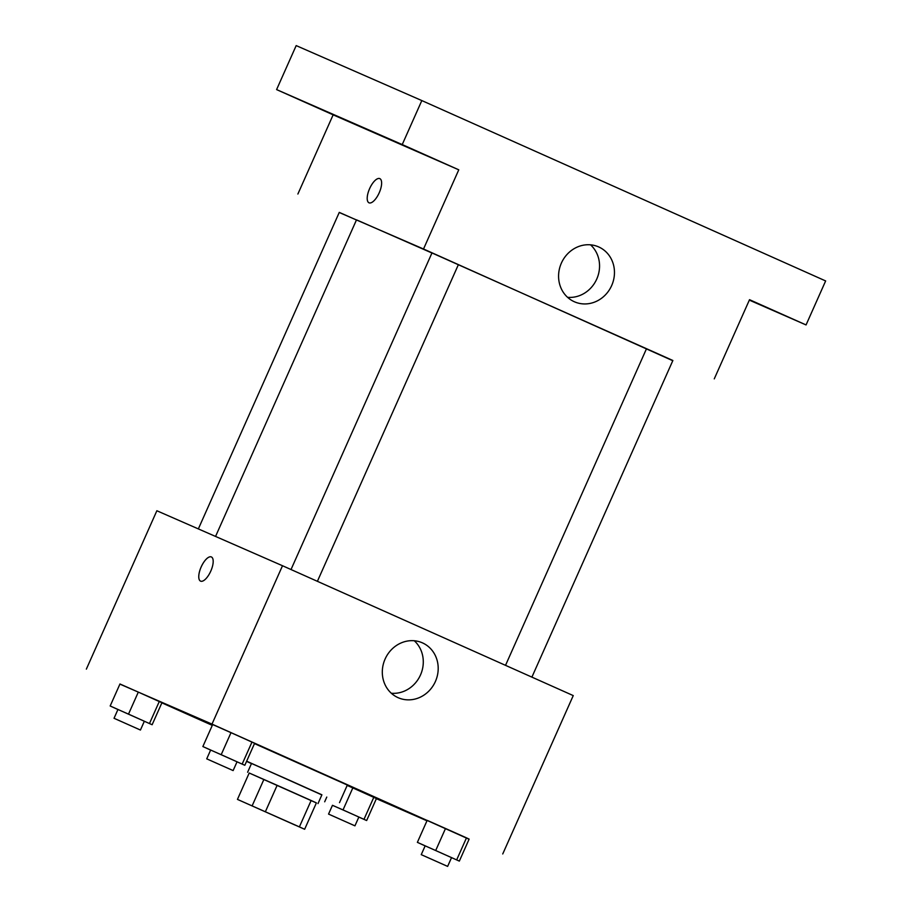 <?xml version="1.0" encoding="UTF-8"?>
<svg xmlns="http://www.w3.org/2000/svg" width="912" height="912" viewBox="0 0 912 912"><rect width="100%" height="100%" fill="white"/><g stroke="black" fill="none" stroke-linecap="round" stroke-linejoin="round"><path stroke-width="1.37" d="M295.271 825.155L244.655 802.583L295.271 825.155M299.387 826.888L237.451 799.391L304.642 829.27L299.387 826.888L311.14 800.497L277.145 785.312L265.392 811.703M311.14 800.497L316.396 802.879L304.642 829.27M277.145 785.312L249.204 773L237.451 799.391M316.373 802.925L249.193 773.011M247.608 772.27L251.518 763.469L286.756 779.042L321.902 794.808L317.992 803.609M263.899 779.429L252.145 805.82M246.65 761.189L321.856 794.922M251.473 763.583L246.571 761.383M254.482 743.599L347.335 785.05L339.503 802.64M144.335 721.267L152.133 724.732L161.926 702.73L138.305 692.105L119.962 683.989L110.17 705.979L117.933 709.525M237.029 761.828L244.826 765.282L254.619 743.291L230.998 732.667L212.656 724.55L202.863 746.54L210.626 750.086M469.076 839.234L211.994 724.105L119.905 684.114M161.88 702.856L212.291 725.371M376.382 798.673L426.964 820.811M358.838 817.084L366.647 820.538L376.439 798.547L352.819 787.922L347.176 785.426L352.819 787.922L343.026 809.913L332.447 805.33M421.241 854.647L447.632 866.4L421.241 854.647L425.163 845.846L459.34 861.099L469.133 839.108L445.512 828.484L427.169 820.355L417.377 842.357L425.14 845.891M502.74 853.963L573.249 695.594L282.503 565.736L156.864 510.754L86.355 669.123M282.503 565.736L211.994 724.105M435.4 681.492A29.982 27.542 -66.4 0 1 398.225 697.726A29.982 27.542 -66.4 0 1 385.024 659.216A29.982 27.542 -66.4 0 1 422.267 642.789A29.982 27.542 -66.4 0 1 435.4 681.492M200.583 581.138A13.247 5.233 114.1 0 1 200.572 581.126A13.247 5.233 114.1 0 1 201.187 566.899A13.247 5.233 114.1 0 1 211.367 556.947A13.247 5.233 114.1 0 1 210.763 571.163A13.247 5.233 114.1 0 1 200.583 581.138A13.247 5.233 114.1 0 1 201.199 566.911A13.247 5.233 114.1 0 1 211.379 556.947M414.276 640.748A29.982 27.542 -66.4 0 1 420.489 674.971A29.982 27.542 -66.4 0 1 391.305 693.245M215.551 536.438L356.512 219.849L431.946 253.012M291.019 569.533L431.969 252.943L662.363 355.783L672.874 360.502L531.901 677.126M198.349 528.914L339.275 212.382L356.444 219.986M672.782 360.707L423.521 248.999L339.23 212.496M749.333 300.116L806.06 324.934L825.645 280.942L421.823 100.571L296.183 45.6L276.598 89.593L333.142 114.844L297.882 194.028M806.06 324.934L749.527 299.683L714.267 378.868M421.823 100.571L402.238 144.563L276.598 89.593M423.521 248.999L458.77 169.814L402.238 144.563M611.667 285.57A29.982 27.542 -66.4 0 1 574.503 301.815A29.982 27.542 -66.4 0 1 561.29 263.306A29.982 27.542 -66.4 0 1 598.546 246.867A29.982 27.542 -66.4 0 1 611.667 285.57M458.77 169.814L333.142 114.844M369.029 202.817A13.247 5.233 114.1 0 1 369.007 202.806A13.247 5.233 114.1 0 1 369.634 188.579A13.247 5.233 114.1 0 1 379.814 178.627A13.247 5.233 114.1 0 1 379.198 192.842A13.247 5.233 114.1 0 1 369.029 202.817A13.247 5.233 114.1 0 1 369.634 188.59A13.247 5.233 114.1 0 1 379.814 178.627M590.554 244.838A29.982 27.542 -66.4 0 1 596.756 279.049A29.982 27.542 -66.4 0 1 567.583 297.323M324.558 110.808L306.124 102.646L324.558 110.808M417.251 151.369L398.818 143.207L417.251 151.369M768.577 308.29L750.143 300.128L768.577 308.29M459.34 861.099L417.377 842.357M469.133 839.108L466.488 837.854L456.695 859.845M466.488 837.854L445.512 828.484L435.719 850.474M445.512 828.484L427.169 820.355M244.826 765.282L202.863 746.54M206.728 758.841L210.649 750.04L223.862 755.877L237.04 761.794L233.13 770.583L206.728 758.841L233.13 770.583M254.619 743.291L251.986 742.037L242.193 764.039M251.986 742.037L230.998 732.667L221.206 754.669M230.998 732.667L212.656 724.55M366.647 820.538L343.026 809.913M328.548 814.085L332.47 805.296L345.682 811.133L358.861 817.038L354.939 825.839L328.548 814.085L354.939 825.839M326.77 797.088L324.683 801.796M376.439 798.547L373.806 797.293L364.002 819.284M373.806 797.293L352.819 787.922M152.133 724.732L110.17 705.979M114.034 718.28L117.956 709.479L131.168 715.316L144.347 721.232L140.437 730.033L114.034 718.28L140.437 730.033M161.926 702.73L159.292 701.476L149.5 723.478M159.292 701.476L138.305 692.105L128.512 714.107M138.305 692.105L119.962 683.989M505.522 665.35L646.483 348.76M458.36 264.697L317.399 581.32M451.554 857.599L447.632 866.4"/></g></svg>
